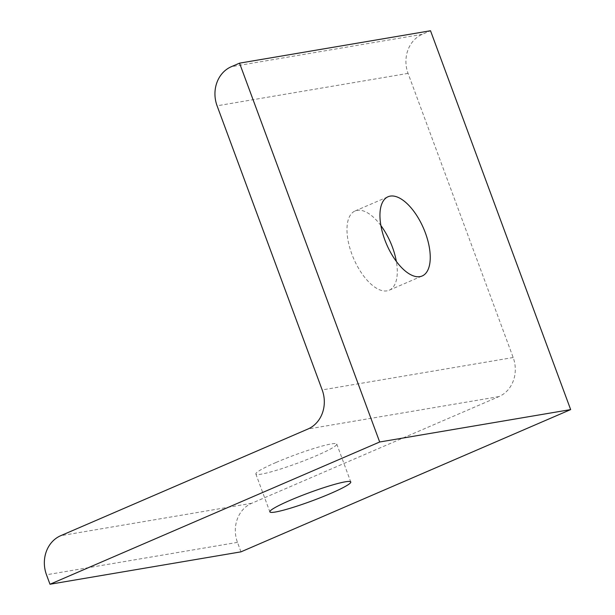 <?xml version="1.0" encoding="UTF-8"?>
<svg xmlns="http://www.w3.org/2000/svg" width="615" height="615" viewBox="0 0 615 615"><rect width="100%" height="100%" fill="white"/><g stroke="black" fill="none" stroke-linecap="round" stroke-linejoin="round"><path stroke-width="0.46" stroke-dasharray="3.08 2.31" d="M380.893 225.59A43.135 20.126 66.7 0 0 355.039 210.991A43.135 20.126 66.7 0 0 353.648 258.569A43.135 20.126 66.7 0 0 389.218 290.203A43.135 20.126 66.7 0 0 396.337 261.375M276.02 462.48A43.135 4.313 159.7 0 0 255.855 473.996A43.135 4.313 159.7 0 0 297.806 463.08A43.135 4.313 159.7 0 0 336.759 444.068A43.135 4.313 159.7 0 0 276.02 462.48M240.965 551.847L237.467 542.376A30.45 26.76 80.4 0 1 251.681 503.293L498.95 396.598A30.45 26.76 -99.6 0 0 513.164 357.515L408.06 73.385A30.45 26.76 80.4 0 1 422.274 34.309L430.515 30.75M237.467 542.376L46.486 574.779M251.681 503.293L60.7 535.696M498.95 396.598L307.969 429.009M513.164 357.515L322.183 389.925M408.06 73.385L217.08 105.795M422.274 34.309L231.302 66.712M389.218 290.203L422.19 275.974M355.039 210.991L388.011 196.769M255.855 473.996L269.87 511.88M336.759 444.068L350.773 481.952"/><path stroke-width="0.92" d="M396.337 261.375A43.135 20.126 66.7 0 0 392.424 247.153A43.135 20.126 66.7 0 0 380.893 225.59M425.388 232.931A43.135 20.126 66.7 0 0 388.011 196.769A43.135 20.126 66.7 0 0 386.62 244.347A43.135 20.126 66.7 0 0 422.19 275.974A43.135 20.126 66.7 0 0 425.388 232.931M290.034 500.364A43.135 4.313 159.7 0 0 269.87 511.88A43.135 4.313 159.7 0 0 311.82 500.964A43.135 4.313 159.7 0 0 350.773 481.952A43.135 4.313 159.7 0 0 290.034 500.364M239.543 63.153L379.678 441.993L49.992 584.25L46.486 574.779A30.45 26.76 80.4 0 1 60.7 535.696L307.969 429.009A30.45 26.76 -99.6 0 0 322.183 389.925L217.08 105.795A30.45 26.76 80.4 0 1 231.302 66.712L239.543 63.153L430.515 30.75L570.659 409.59L379.678 441.993M570.659 409.59L240.965 551.847L49.992 584.25"/></g></svg>
